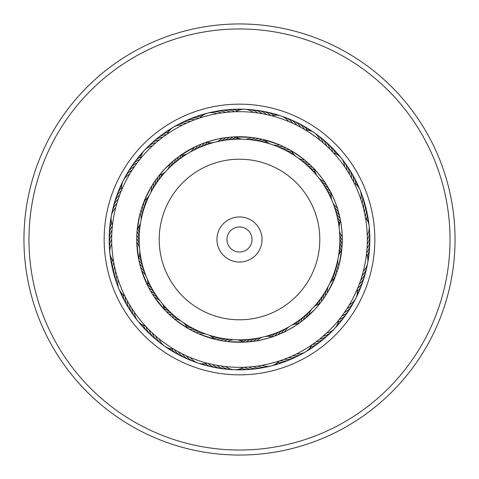 <?xml version="1.0" encoding="UTF-8"?>
<svg xmlns="http://www.w3.org/2000/svg" width="479" height="479" viewBox="0 0 479 479"><rect width="100%" height="100%" fill="white"/><g stroke="black" fill="none" stroke-linecap="round" stroke-linejoin="round"><path stroke-width="0.72" d="M139.155 239.5A100.345 100.345 0 0 1 239.5 139.155A100.345 100.345 0 0 1 339.845 239.5A100.345 100.345 0 0 1 239.5 339.845A100.345 100.345 0 0 1 139.155 239.5A100.345 100.345 0 0 1 239.5 139.155A100.345 100.345 0 0 1 339.845 239.5M216.945 239.5A22.555 22.555 0 0 0 239.5 262.055A22.555 22.555 0 0 0 262.055 239.5A22.555 22.555 0 0 0 239.5 216.945A22.555 22.555 0 0 0 216.945 239.5M226.968 239.5A12.532 12.532 0 0 0 239.5 252.032A12.532 12.532 0 0 0 252.032 239.5A12.532 12.532 0 0 0 239.5 226.968A12.532 12.532 0 0 0 226.968 239.5M155.837 339.437A130.33 130.33 0 0 1 139.563 155.837A130.33 130.33 0 0 1 323.163 139.563A130.33 130.33 0 0 1 339.437 323.163A130.33 130.33 0 0 1 155.837 339.437A130.33 130.33 0 0 0 339.437 323.163A130.33 130.33 0 0 0 323.163 139.563M101.141 404.779A215.55 215.55 0 0 1 74.221 101.141A215.55 215.55 0 0 1 377.859 74.221A215.55 215.55 0 0 1 404.779 377.859A215.55 215.55 0 0 1 101.141 404.779M104.356 400.935A210.538 210.538 0 0 1 78.065 104.356A210.538 210.538 0 0 1 374.644 78.065A210.538 210.538 0 0 1 400.935 374.644A210.538 210.538 0 0 1 104.356 400.935M191.444 121.049L190.546 121.421A15.041 15.041 104.9 0 0 179.505 123.971M202.401 143.67L205.126 142.658M187.331 122.804L186.451 123.205A15.041 15.041 -77.1 0 0 175.5 126.139M199.072 145.023L201.761 143.916M183.283 124.702L182.415 125.127A15.041 15.041 0 0 0 167.333 133.994M166.566 134.527L168.219 133.396M270.114 143.94A15.041 15.041 0 0 1 264.815 139.904L262.031 139.239A15.041 15.041 -40.4 0 1 255.487 140.437A15.041 15.041 0 0 0 262.031 139.239M261.019 113.499L262.157 113.697A15.041 15.041 137.6 0 0 251.487 109.877M260.091 138.82L258.516 138.515A15.041 15.041 -42.4 0 1 252.008 139.934M259.516 113.254L257.744 112.984A15.041 15.041 -44.4 0 0 246.948 109.535M256.558 138.162L254.972 137.91A15.041 15.041 135.6 0 1 248.523 139.563M252.158 112.302L253.313 112.421A15.041 15.041 0 0 0 235.83 111.727L233.566 111.811M235.518 111.739L236.883 111.703M253.002 137.629L251.409 137.431A15.041 15.041 0 0 1 245.02 139.305M232.866 136.952A15.041 15.041 0 0 1 226.92 139.946A15.041 15.041 -73.1 0 0 232.866 136.952L250.343 137.311M344.072 165.985L344.581 166.71A15.041 15.041 0 0 0 333.653 153.046L332.899 152.232A15.041 15.041 -5.7 0 0 326.636 142.784M318.834 178.056A15.041 15.041 0 0 0 324.433 181.655L325.319 182.978C326.235 183.367 313.32 167.219 313.529 168.225L312.661 167.339A15.041 15.041 -7.7 0 1 306.506 164.8A15.041 15.041 0 0 0 312.661 167.339M317.954 135.425A15.041 15.041 -11.7 0 1 323.247 142.934L326.576 145.915A15.041 15.041 170.3 0 0 319.667 136.934M305.925 161.094L310.093 164.824A15.041 15.041 -9.7 0 1 303.854 162.507M314.26 132.743A15.041 15.041 0 0 0 305.494 130.025L303.937 129.102C303.925 128.51 321.756 141 321.193 141.185L319.822 140.06A15.041 15.041 0 0 0 314.272 132.749M295.8 156.435A15.041 15.041 0 0 1 291.855 151.077L303.86 159.387M363.771 209.557L363.345 207.85A15.041 15.041 -157 0 0 362.393 196.558M324.433 181.655L330.606 191.965C330.69 190.941 338.533 210.071 337.767 209.443L340.306 219.55C340.677 218.592 342.814 239.159 342.257 238.338L341.844 248.751L339.114 264.737M361.825 202.401L362.166 203.539A15.041 15.041 21 0 0 360.813 192.289M360.453 198.144L360.831 199.27A15.041 15.041 0 0 0 360.118 190.121M354.047 182.774L354.646 184.002M329.732 283.4A15.041 15.041 0 0 1 334.48 278.73L335.534 276.072A15.041 15.041 57.8 0 1 335.282 269.42A15.041 15.041 0 0 0 335.534 276.072M360.238 281.478L360.795 279.832A15.041 15.041 -124.2 0 0 366.1 269.815M336.234 274.174L336.755 272.695A15.041 15.041 55.8 0 1 336.27 266.055M362.465 274.407L362.136 275.563A15.041 15.041 53.8 0 0 366.758 267.635M337.39 270.767L337.857 269.27A15.041 15.041 -126.2 0 1 337.138 262.654M363.615 270.084L363.321 271.258A15.041 15.041 0 0 0 366.495 254.05L366.74 251.75M366.537 253.69L365.866 258.774M338.425 267.324L338.839 265.815A15.041 15.041 0 0 1 337.887 259.223M338.443 256.205A15.041 15.041 0 0 1 341.683 250.391L341.844 248.751M313.356 343.832L312.583 344.371A15.041 15.041 92.5 0 0 322.828 339.515M316.954 341.186L316.212 341.749A15.041 15.041 0 0 0 326.277 336.539A15.041 15.041 -89.5 0 1 316.212 341.749M337.869 321.128L338.467 320.397A15.041 15.041 0 0 1 326.492 333.156L319.738 339.006A15.041 15.041 -91.5 0 0 329.612 333.45M321.852 337.264L323.169 336.138A15.041 15.041 86.5 0 0 332.845 330.241M158.777 175.913L164.489 169.261A102.763 102.763 0 0 0 169.261 314.511A102.763 102.763 0 0 0 314.511 309.739L303.429 319.954M313.703 307.051A15.041 15.041 0 0 1 319.577 303.908L314.511 309.739A102.763 102.763 0 0 0 309.739 164.489A102.763 102.763 0 0 0 164.489 169.261L173.182 161.004M254.433 366.453L253.205 366.591A15.041 15.041 -58.8 0 0 264.516 367.255M306.554 314.152A15.041 15.041 88.5 0 0 303.369 320.002L299.543 322.894C300.572 322.834 282.754 333.324 283.269 332.474L273.623 336.432C274.623 336.659 254.571 341.707 255.307 341.042L244.937 342.12L228.728 341.695M255.942 366.261L257.636 366.034A15.041 15.041 119.2 0 0 268.97 366.297M263.27 365.1L262.049 365.321A15.041 15.041 0 0 0 279.017 361.064L281.245 360.316M279.395 360.938L278.095 361.358M188.894 328.941L189.636 329.354A15.041 15.041 156 0 1 196.252 330.049A15.041 15.041 0 0 0 189.636 329.354M181.553 353.436L182.319 353.825A15.041 15.041 -26 0 0 191.48 360.495M192.055 330.654L192.803 331.043A15.041 15.041 154 0 1 199.444 331.504M185.571 355.394L186.349 355.753A15.041 15.041 151.9 0 0 195.737 362.1M195.27 332.258L196.037 332.618A15.041 15.041 -28.1 0 1 202.689 332.851M189.66 357.208L190.444 357.538A15.041 15.041 0 0 0 207.024 363.13M208.036 363.393L206.102 362.884M198.54 333.743L199.318 334.079A15.041 15.041 0 0 1 205.976 334.079M208.88 335.06A15.041 15.041 0 0 1 214.179 339.096L215.143 339.336M126.971 300.141L127.372 300.878A15.041 15.041 0 0 0 131.096 311.584A15.041 15.041 8.7 0 1 127.372 300.878M129.162 304.039L129.587 304.758A15.041 15.041 6.7 0 0 133.683 315.326M131.491 307.859L131.935 308.56A15.041 15.041 -175.3 0 0 136.401 318.978M133.946 311.595L134.419 312.278A15.041 15.041 0 0 0 145.341 325.948L146.107 326.774A15.041 15.041 -22 0 0 146.951 329.552A15.041 15.041 158 0 0 152.37 336.222M111.787 234.153L111.757 234.979A15.041 15.041 39.4 0 0 109.487 246.08M111.679 238.62L111.673 239.446A15.041 15.041 -142.6 0 0 109.799 250.625M111.727 243.093L111.751 243.913A15.041 15.041 0 0 0 113.547 261.318M113.739 262.378L113.397 260.408M141.095 157.914L139.826 159.471A15.041 15.041 -103.9 0 0 131.372 167.015M158.148 176.715L157.657 177.356A15.041 15.041 -105.9 0 1 156.028 183.81A15.041 15.041 0 0 0 157.657 177.356M135.425 165.285L134.479 166.632A15.041 15.041 72.1 0 0 126.57 174.745M156.004 179.595L155.537 180.254A15.041 15.041 -107.9 0 1 154.13 186.762M132.432 169.668L131.994 170.344A15.041 15.041 -109.9 0 0 124.372 178.733M154.34 181.984L154.094 182.349M153.963 182.553L156.405 179.044M229.106 112.098L230.243 112.008A15.041 15.041 -73.1 0 0 227.543 110.924A15.041 15.041 0 0 0 221.19 110.457A15.041 15.041 106.9 0 1 227.543 110.924M223.448 140.449A15.041 15.041 -75.1 0 0 229.285 137.245L234.135 136.88M224.657 112.541L225.789 112.409A15.041 15.041 -75.1 0 0 223.058 111.421A15.041 15.041 104.9 0 0 214.472 111.751M204.252 142.976A15.041 15.041 0 0 1 199.39 147.52A15.041 15.041 -73.1 0 0 204.252 142.976L205.443 142.544C204.443 142.317 224.501 137.281 223.765 137.952L230.896 137.096M220.226 113.134L221.352 112.966A15.041 15.041 102.9 0 0 218.592 112.074A15.041 15.041 -77.1 0 0 210.024 112.703M199.084 118.229L200.988 117.612M215.819 113.888L216.939 113.679A15.041 15.041 0 0 0 207.778 113.086M303.524 128.863L305.027 129.749M287.616 148.7L290.166 150.095M291.591 122.768L292.645 123.247A15.041 15.041 135.6 0 0 290.801 120.995A15.041 15.041 -44.4 0 0 283.257 116.894M271.665 115.786L272.982 116.14M287.478 121.019L288.544 121.456A15.041 15.041 0 0 0 281.161 116.002M263.258 139.521L278.688 144.502M353.167 181.026L354.203 183.08A15.041 15.041 0 0 1 360.112 190.109M330.025 190.864A15.041 15.041 0 0 1 324.834 186.702A15.041 15.041 -7.7 0 0 330.025 190.864L331.348 193.42A15.041 15.041 0 0 0 331.773 200.06M351.053 177.092L351.622 178.116A15.041 15.041 -7.7 0 0 351.49 175.212A15.041 15.041 0 0 0 349.275 169.243A15.041 15.041 172.3 0 1 351.49 175.212M348.951 173.47L349.407 174.236A15.041 15.041 -9.7 0 0 349.173 171.338A15.041 15.041 170.3 0 0 345.311 163.668M332.426 151.723L334.348 153.807M367.088 247.29L367.01 248.481A15.041 15.041 25 0 0 368.471 245.966A15.041 15.041 0 0 0 369.83 239.745A15.041 15.041 -155 0 1 368.471 245.966M365.387 217.334L365.621 218.681M367.201 233.89L367.249 235.075A15.041 15.041 0 0 0 365.447 217.676L365.034 215.412M354.628 300.261A15.041 15.041 53.8 0 1 349.496 307.141A15.041 15.041 -126.2 0 1 347.012 308.65L344.527 312.362A15.041 15.041 55.8 0 0 347.065 310.949A15.041 15.041 -124.2 0 0 352.436 304.249M357.394 288.897L355.322 293.585M349.975 303.806L349.359 304.848A15.041 15.041 0 0 0 357.256 289.232M335.096 277.203L327.971 291.777M274.754 336.024A15.041 15.041 0 0 1 279.616 331.48A15.041 15.041 90.5 0 0 274.754 336.024L272.042 336.976A15.041 15.041 0 0 0 265.408 336.444M285.442 358.783L284.304 359.22A15.041 15.041 90.5 0 0 287.196 359.501A15.041 15.041 0 0 0 293.417 358.154A15.041 15.041 -89.5 0 1 287.196 359.501M289.585 357.106L288.46 357.579A15.041 15.041 88.5 0 0 291.364 357.759A15.041 15.041 -91.5 0 0 299.501 355.029M293.669 355.28L292.561 355.795A15.041 15.041 -93.5 0 0 295.465 355.873A15.041 15.041 86.5 0 0 303.506 352.855M311.985 344.79L310.859 345.557M297.681 353.316L296.591 353.867A15.041 15.041 0 0 0 311.673 345M213.676 364.693L212.466 364.435A15.041 15.041 123.2 0 0 214.748 366.237A15.041 15.041 0 0 0 220.711 368.471A15.041 15.041 -56.8 0 1 214.748 366.237M218.071 365.519L216.849 365.303A15.041 15.041 121.2 0 0 219.19 367.022A15.041 15.041 -58.8 0 0 227.519 369.129M222.49 366.19L221.262 366.016A15.041 15.041 -60.8 0 0 223.663 367.656A15.041 15.041 119.2 0 0 232.058 369.465M243.572 367.261L242.206 367.297M224.831 366.483L225.699 366.579A15.041 15.041 0 0 0 243.176 367.273L245.523 367.183M168.297 313.601L166.345 311.667A15.041 15.041 156 0 1 172.5 314.2A15.041 15.041 0 0 0 166.345 311.667M170.931 316.044L167.806 313.122M174.41 349.514L173.123 348.742M183.206 322.565A15.041 15.041 0 0 1 187.151 327.929L175.194 319.655M138.94 260.66A15.041 15.041 0 0 1 142.748 266.12A15.041 15.041 -171.3 0 0 138.94 260.66L138.389 257.84A15.041 15.041 0 0 0 139.856 251.343M114.451 265.989L114.625 266.809A15.041 15.041 -171.3 0 0 113.936 269.629A15.041 15.041 0 0 0 114.379 275.988A15.041 15.041 8.7 0 1 113.936 269.629M143.742 269.485A15.041 15.041 -173.3 0 0 139.742 264.163L138.772 259.852M115.451 270.342L115.655 271.156A15.041 15.041 -173.3 0 0 115.062 274.006A15.041 15.041 6.7 0 0 116.613 282.454M144.844 272.814A15.041 15.041 4.7 0 0 140.664 267.635L139.545 263.36M116.607 274.665L116.84 275.467A15.041 15.041 4.7 0 0 116.343 278.335A15.041 15.041 -175.3 0 0 118.187 286.723M146.071 276.108A15.041 15.041 0 0 0 141.706 271.072L140.443 266.839M125.276 296.878L124.39 295.082M117.912 278.94L118.169 279.736A15.041 15.041 0 0 0 124.803 295.926M148.113 286.496L141.461 270.288M119.972 194.193L119.684 194.959A15.041 15.041 -138.6 0 0 117.577 196.959A15.041 15.041 0 0 0 114.517 202.545A15.041 15.041 41.4 0 1 117.577 196.959M142.508 205.539L143.46 202.934A15.041 15.041 -138.6 0 1 143.718 209.586A15.041 15.041 0 0 0 143.46 202.934M118.463 198.396L118.199 199.18A15.041 15.041 -140.6 0 0 116.163 201.252A15.041 15.041 39.4 0 0 113.301 206.946M141.383 208.952L142.742 204.898M117.098 202.653L116.864 203.443A15.041 15.041 37.4 0 0 114.9 205.587A15.041 15.041 -142.6 0 0 111.912 213.64M140.377 212.401L141.455 208.718M112.385 226.028L112.613 224.04M115.888 206.958L115.678 207.754A15.041 15.041 0 0 0 112.505 224.956M137.21 229.639L139.868 214.329M178.475 156.819A15.041 15.041 0 0 1 175.092 162.549A15.041 15.041 -105.9 0 0 178.475 156.819L180.817 155.142A15.041 15.041 0 0 0 187.331 153.783M163.423 136.778L162.782 137.251A15.041 15.041 -105.9 0 0 159.932 137.796A15.041 15.041 0 0 0 154.334 140.844A15.041 15.041 74.1 0 1 159.932 137.796M172.446 164.848A15.041 15.041 -107.9 0 0 175.625 159.004L179.122 156.346M173.787 160.495L175.524 159.082M160.088 139.335L159.256 140A15.041 15.041 -107.9 0 0 156.423 140.64A15.041 15.041 72.1 0 0 149.382 145.556M130.06 173.458L129.641 174.146A15.041 15.041 0 0 0 121.75 189.762M121.325 190.774L122.103 188.924M152.023 185.577L151.603 186.265A15.041 15.041 0 0 1 150.651 192.857M149.268 195.594A15.041 15.041 0 0 1 144.526 200.264L150.993 187.283M153.088 145.305L152.502 145.85A15.041 15.041 0 0 0 140.527 158.609M156.064 295.244A15.041 15.041 -173.3 0 0 150.729 291.262L148.586 287.4M160.16 300.938A15.041 15.041 0 0 0 154.561 297.339L152.154 293.633M139.167 241.284A15.041 15.041 -140.6 0 0 136.832 235.051L137.12 230.656M139.539 248.296A15.041 15.041 0 0 0 136.772 242.236L136.749 237.829M218.981 340.192L220.496 340.491A15.041 15.041 121.2 0 1 226.998 339.066M226.064 341.383L227.597 341.569A15.041 15.041 0 0 1 233.986 339.695M246.128 342.048A15.041 15.041 0 0 1 252.074 339.054A15.041 15.041 123.2 0 0 246.128 342.048L244.937 342.12M173.649 318.391L174.302 318.93A15.041 15.041 0 0 1 180.691 320.804M140.551 222.801A15.041 15.041 0 0 1 137.317 228.615L137.216 229.633M170.428 315.583L170.752 315.877M223.19 340.958L224.034 341.09A15.041 15.041 -60.8 0 1 230.483 339.437M216.137 339.569L216.975 339.761A15.041 15.041 123.2 0 1 223.525 338.563A15.041 15.041 0 0 0 216.975 339.761M138.575 258.852L136.755 241.422M139.293 244.793A15.041 15.041 37.4 0 0 136.743 238.644L136.874 234.237M165.051 310.332L154.1 296.657M158.064 298.13A15.041 15.041 4.7 0 0 152.591 294.334L150.316 290.549M148.969 288.13A15.041 15.041 0 0 1 154.166 292.292A15.041 15.041 -171.3 0 0 148.969 288.13L147.652 285.586A15.041 15.041 0 0 0 147.233 278.946M215.813 339.497L200.378 334.522M300.519 322.187A15.041 15.041 0 0 1 303.902 316.451A15.041 15.041 90.5 0 0 300.519 322.187L298.189 323.852A15.041 15.041 0 0 0 291.675 325.217M195.612 119.445L196.402 119.157M327.864 147.137L331.043 150.28M364.118 211.035L364.741 213.921M302.207 128.109L300.638 127.24A15.041 15.041 -40.4 0 0 298.956 124.869A15.041 15.041 0 0 0 293.867 121.049A15.041 15.041 139.6 0 1 298.956 124.869M298.273 125.989L296.675 125.175A15.041 15.041 -42.4 0 0 294.914 122.863A15.041 15.041 137.6 0 0 287.514 118.499M348.005 171.931L347.059 170.428A15.041 15.041 168.3 0 0 346.724 167.542A15.041 15.041 -11.7 0 0 342.593 160.016M367.171 245.775L367.249 244.015A15.041 15.041 23 0 0 368.614 241.452A15.041 15.041 -157 0 0 369.513 232.908M367.315 241.308L367.327 239.548A15.041 15.041 -159 0 0 368.608 236.937A15.041 15.041 21 0 0 369.201 228.369M338.467 320.397L339.18 319.523A15.041 15.041 -120.2 0 0 341.808 318.29A15.041 15.041 59.8 0 0 347.634 311.979M340.862 317.379L341.916 315.99A15.041 15.041 57.8 0 0 344.503 314.667A15.041 15.041 0 0 0 349.011 310.17M332.803 326.87A127.827 127.827 0 0 0 326.87 146.197A127.827 127.827 0 0 0 146.197 152.13A127.827 127.827 0 0 0 152.13 332.803A127.827 127.827 0 0 0 332.803 326.87M157.076 141.796L155.825 142.868A15.041 15.041 70.1 0 0 153.017 143.604A15.041 15.041 -109.9 0 0 146.149 148.765M157.872 337.869L159.184 338.94A15.041 15.041 0 0 0 173.518 348.981M154.483 334.959L155.759 336.072A15.041 15.041 -28.1 0 0 156.89 338.749A15.041 15.041 151.9 0 0 162.974 344.814M151.196 331.923L152.43 333.085A15.041 15.041 154 0 0 153.472 335.803A15.041 15.041 -26 0 0 159.339 342.072M148.023 328.78L149.214 329.983A15.041 15.041 156 0 0 150.155 332.737A15.041 15.041 0 0 0 153.969 337.839A15.041 15.041 -24 0 1 150.155 332.737M112.05 229.692L112.116 228.854M146.64 327.343L144.712 325.259M177.607 351.341L176.871 350.933M249.984 366.896L247.044 367.106M180.068 155.669L195.175 146.79M340.06 218.346A15.041 15.041 0 0 1 336.252 212.886A15.041 15.041 25 0 0 340.06 218.346L340.611 221.154A15.041 15.041 0 0 0 339.144 227.651M290.454 150.262L289.364 149.646A15.041 15.041 -40.4 0 1 282.742 148.951A15.041 15.041 0 0 0 289.364 149.646M284.412 147.071L282.957 146.382A15.041 15.041 135.6 0 1 276.305 146.149M320.601 302.608L321.343 301.644A15.041 15.041 57.8 0 1 322.978 295.19A15.041 15.041 0 0 0 321.343 301.638M324.618 297.076L325.486 295.771A15.041 15.041 -126.2 0 1 326.666 289.22M326.582 294.064L327.402 292.729A15.041 15.041 0 0 1 328.349 286.143M322.553 300.016L323.469 298.74A15.041 15.041 55.8 0 1 324.87 292.232M281.149 145.556L279.676 144.915A15.041 15.041 0 0 1 273.018 144.915M189.977 152.226A15.041 15.041 0 0 0 194.336 147.197L198.444 145.299M271.97 115.864A15.041 15.041 0 0 1 281.149 116.002M235.74 136.808A15.041 15.041 0 0 0 241.955 139.185M256.014 110.374A15.041 15.041 139.6 0 1 266.54 114.565A15.041 15.041 0 0 0 256.014 110.374M258.935 141.054A15.041 15.041 141.6 0 0 265.109 140.239M260.516 111.026A15.041 15.041 -38.4 0 1 270.892 115.589M262.366 141.796A15.041 15.041 143.6 0 0 266.569 141.676M264.995 111.841A15.041 15.041 -36.4 0 1 273.832 115.427M265.767 142.652A15.041 15.041 -34.4 0 0 268.084 142.814A15.041 15.041 0 0 1 265.767 142.652M269.443 112.81A15.041 15.041 145.6 0 1 276.245 115.217A15.041 15.041 0 0 0 269.443 112.81M269.138 143.628A15.041 15.041 -32.4 0 0 269.647 143.718M273.856 113.936A15.041 15.041 147.6 0 1 278.568 115.379M279.55 147.49A15.041 15.041 -42.4 0 0 286.191 147.957M293.849 121.043A15.041 15.041 0 0 0 291.717 120.253A15.041 15.041 139.6 0 1 293.855 121.043M304.524 129.45A15.041 15.041 141.6 0 0 302.926 127.019A15.041 15.041 -38.4 0 0 295.854 122.151M285.879 150.514A15.041 15.041 141.6 0 0 292.034 151.472M307.398 130.126A15.041 15.041 143.6 0 0 306.823 129.306A15.041 15.041 -36.4 0 0 299.92 124.193M288.963 152.19A15.041 15.041 143.6 0 0 293.034 153.262M291.986 153.975A15.041 15.041 -34.4 0 0 294.166 154.783A15.041 15.041 0 0 1 291.986 153.975M303.914 126.378A15.041 15.041 145.6 0 1 309.769 130.605A15.041 15.041 0 0 0 303.914 126.378M294.944 155.861A15.041 15.041 -32.4 0 0 295.411 156.088M307.829 128.695A15.041 15.041 147.6 0 1 311.955 131.414M298.315 158.196A15.041 15.041 0 0 0 304.704 160.07M332.935 202.898A15.041 15.041 0 0 0 337.294 207.934M311.607 309.284A15.041 15.041 0 0 0 308.841 315.344M262.432 337.192A15.041 15.041 0 0 0 256.828 340.791M164.351 309.596A15.041 15.041 0 0 0 162.076 303.339M314.643 169.404A15.041 15.041 0 0 0 316.918 175.655M339.461 230.698A15.041 15.041 0 0 0 342.228 236.758M289.029 326.774A15.041 15.041 0 0 0 284.67 331.803M243.266 342.192A15.041 15.041 0 0 0 237.051 339.815M141.113 219.783A15.041 15.041 0 0 0 140.161 213.191M159.423 175.098A15.041 15.041 0 0 0 165.291 171.955M167.393 169.716A15.041 15.041 0 0 0 170.153 163.662M206.952 142.029A15.041 15.041 0 0 0 213.586 142.556M216.562 141.808A15.041 15.041 0 0 0 222.166 138.209M199.971 117.942A15.041 15.041 0 0 1 207.766 113.092M301.123 160.303A15.041 15.041 168.3 0 0 307.44 162.399M316.032 134.192A15.041 15.041 -11.7 0 1 317.948 135.425M334.156 206.192A15.041 15.041 -159 0 0 338.336 211.371M367.082 265.372A15.041 15.041 53.8 0 1 366.764 267.623M309.123 311.763A15.041 15.041 -93.5 0 0 306.147 317.721M259.001 337.935A15.041 15.041 -60.8 0 0 253.277 341.335M152.34 189.78A15.041 15.041 70.1 0 0 153.514 183.223M193.061 150.55A15.041 15.041 102.9 0 0 197.593 145.67M335.264 209.521A15.041 15.041 23 0 0 339.258 214.843M255.547 338.557A15.041 15.041 121.2 0 0 249.709 341.755M196.198 148.981A15.041 15.041 -75.1 0 0 200.899 144.263M323.205 139.796A15.041 15.041 172.3 0 1 329.791 149.017A15.041 15.041 0 0 0 323.205 139.796M363.818 200.881A15.041 15.041 -155 0 1 364.375 212.197A15.041 15.041 0 0 0 363.818 200.881M364.962 274.222A15.041 15.041 -122.2 0 1 359.316 284.047A15.041 15.041 0 0 0 364.962 274.222M260.037 368.052A15.041 15.041 -56.8 0 1 248.751 366.992A15.041 15.041 0 0 0 260.037 368.052M187.277 358.747A15.041 15.041 -24 0 1 178.356 351.754A15.041 15.041 0 0 0 187.277 358.747M139.167 237.776A15.041 15.041 -138.6 0 0 137.054 231.465A15.041 15.041 0 0 1 139.167 237.776M109.338 241.53A15.041 15.041 41.4 0 1 111.99 230.513A15.041 15.041 0 0 0 109.338 241.53M128.899 170.835A15.041 15.041 74.1 0 1 137.09 163.004A15.041 15.041 0 0 0 128.899 170.835M183.583 121.941A15.041 15.041 106.9 0 1 194.708 119.78A15.041 15.041 0 0 0 183.583 121.941M309.075 167.189A15.041 15.041 174.3 0 0 314.703 169.841M337.126 216.286A15.041 15.041 -153 0 0 340.425 221.561M365.094 205.252A15.041 15.041 27 0 1 365.818 207.413M365.824 207.413A15.041 15.041 27 0 1 365.255 216.58M334.174 272.749A15.041 15.041 -120.2 0 0 334.103 278.97M363.675 278.586A15.041 15.041 59.8 0 1 363.118 280.796M363.118 280.802A15.041 15.041 59.8 0 1 357.681 288.208M301.171 318.661A15.041 15.041 -87.5 0 0 297.746 323.852M248.583 339.431A15.041 15.041 -54.8 0 0 242.895 341.952M255.529 368.686A15.041 15.041 125.2 0 1 244.29 367.237M193.115 328.48A15.041 15.041 -22 0 0 186.966 327.522M183.14 356.849A15.041 15.041 158 0 1 174.47 349.55M152.37 289.28A15.041 15.041 10.7 0 0 147.718 285.149M128.641 307.746A15.041 15.041 -169.3 0 1 125.294 296.92M139.293 234.273A15.041 15.041 43.4 0 0 137.611 228.279M109.344 236.979A15.041 15.041 -136.6 0 1 112.379 226.058M158.028 180.924A15.041 15.041 76.1 0 0 159.848 174.973M202.629 146.173A15.041 15.041 108.9 0 0 207.377 142.155M187.726 120.061A15.041 15.041 -71.1 0 1 198.917 118.289M311.56 169.668A15.041 15.041 176.3 0 0 315.158 171.841M329.965 145.891A15.041 15.041 -3.7 0 1 335.462 153.681M337.875 219.711A15.041 15.041 -150.9 0 0 339.725 223.483M366.213 209.658A15.041 15.041 29.1 0 1 366.866 211.844M366.866 211.856A15.041 15.041 29.1 0 1 366.627 219.19M332.959 276.042A15.041 15.041 -118.2 0 0 332.474 280.215M362.232 282.903A15.041 15.041 61.8 0 1 357.424 291.142M298.363 320.768A15.041 15.041 -85.5 0 0 295.705 324.02M319.283 342.365A15.041 15.041 94.5 0 1 317.565 343.868M317.559 343.874A15.041 15.041 94.5 0 1 310.787 346.7M245.086 339.689A15.041 15.041 -52.8 0 0 241.087 340.988M251.002 369.171A15.041 15.041 127.2 0 1 241.512 368.219M190.031 326.804A15.041 15.041 -20 0 0 185.966 325.732M179.068 354.801A15.041 15.041 160 0 1 171.602 348.874M150.681 286.202A15.041 15.041 12.7 0 0 147.843 283.101M126.324 303.83A15.041 15.041 -167.3 0 1 123.247 294.807M139.533 230.77A15.041 15.041 45.4 0 0 138.82 226.627M109.511 232.429A15.041 15.041 -134.6 0 1 109.505 230.154M109.505 230.142A15.041 15.041 -134.6 0 1 111.805 223.172M160.124 178.11A15.041 15.041 78.1 0 0 161.764 174.242M133.97 163.279A15.041 15.041 -101.9 0 1 135.192 161.357M135.198 161.345A15.041 15.041 -101.9 0 1 140.898 156.729M205.916 144.939A15.041 15.041 110.9 0 0 209.383 142.574M191.929 118.325A15.041 15.041 -69.1 0 1 201.306 116.559M313.961 172.23A15.041 15.041 -1.7 0 0 315.817 173.62A15.041 15.041 0 0 1 313.961 172.23M333.186 149.113A15.041 15.041 178.3 0 1 337.605 154.807A15.041 15.041 0 0 0 333.186 149.113M338.509 223.166A15.041 15.041 31.1 0 0 339.318 225.334A15.041 15.041 0 0 1 338.509 223.166M367.177 214.107A15.041 15.041 -148.9 0 1 367.818 221.292A15.041 15.041 0 0 0 367.177 214.107M331.624 279.287A15.041 15.041 63.8 0 0 331.133 281.55A15.041 15.041 0 0 1 331.624 279.287M360.639 287.166A15.041 15.041 -116.2 0 1 357.292 293.555A15.041 15.041 0 0 0 360.639 287.166M295.489 322.774A15.041 15.041 96.5 0 0 293.849 324.415A15.041 15.041 0 0 1 295.489 322.774M315.637 345.096A15.041 15.041 -83.5 0 1 309.368 348.658A15.041 15.041 0 0 0 315.637 345.096M241.578 339.827A15.041 15.041 129.2 0 0 239.314 340.318A15.041 15.041 0 0 1 241.578 339.827M246.463 369.495A15.041 15.041 -50.8 0 1 239.261 369.105A15.041 15.041 0 0 0 246.463 369.495M187.008 325.025A15.041 15.041 162 0 0 184.834 324.217A15.041 15.041 0 0 1 187.008 325.025M175.075 352.622A15.041 15.041 -18 0 1 169.231 348.401A15.041 15.041 0 0 0 175.075 352.622M149.107 283.065A15.041 15.041 -165.3 0 0 147.712 281.215A15.041 15.041 0 0 1 149.107 283.065M124.145 299.836A15.041 15.041 14.7 0 1 121.51 293.124A15.041 15.041 0 0 0 124.145 299.836M139.898 227.28A15.041 15.041 -132.6 0 0 139.73 224.968A15.041 15.041 0 0 1 139.898 227.28M109.841 227.89A15.041 15.041 47.4 0 1 111.248 220.819A15.041 15.041 0 0 0 109.841 227.89M162.315 175.374A15.041 15.041 -99.9 0 0 163.429 173.338A15.041 15.041 0 0 1 162.315 175.374M136.701 159.633A15.041 15.041 80.1 0 1 141.712 154.448A15.041 15.041 0 0 0 136.701 159.633M209.239 143.826A15.041 15.041 -67.1 0 0 211.275 142.712A15.041 15.041 0 0 1 209.239 143.826M196.198 116.732A15.041 15.041 112.9 0 1 203.216 115.08A15.041 15.041 0 0 0 196.198 116.732M316.266 174.877A15.041 15.041 0.3 0 0 316.649 175.218M336.288 152.442A15.041 15.041 -179.7 0 1 339.467 156.202M339.018 226.633A15.041 15.041 33.1 0 0 339.15 227.136M367.992 218.592A15.041 15.041 -146.9 0 1 368.632 223.471M330.175 282.484A15.041 15.041 65.8 0 0 330.019 282.969M358.897 291.376A15.041 15.041 -114.2 0 1 356.801 295.83M292.543 324.678A15.041 15.041 98.5 0 0 292.148 325.007M311.895 347.688A15.041 15.041 -81.5 0 1 307.722 350.305M238.069 339.839A15.041 15.041 131.2 0 0 237.56 339.898M241.913 369.656A15.041 15.041 -48.8 0 1 236.985 369.602M184.05 323.133A15.041 15.041 164 0 0 183.589 322.912M171.159 350.299A15.041 15.041 -16 0 1 167.045 347.586M147.64 279.88A15.041 15.041 -163.3 0 0 147.37 279.443M122.109 295.765A15.041 15.041 16.7 0 1 120.115 291.256M140.389 223.807A15.041 15.041 -130.6 0 0 140.401 223.292M110.326 223.364A15.041 15.041 49.4 0 1 111.08 218.496M164.608 172.715A15.041 15.041 -97.8 0 0 164.896 172.284M139.557 156.088A15.041 15.041 82.2 0 1 142.826 152.4M212.604 142.826A15.041 15.041 -65.1 0 0 213.077 142.622M200.515 115.295A15.041 15.041 114.9 0 1 205.257 113.96M320.936 180.864A15.041 15.041 168.3 0 0 326.403 184.66M339.707 234.201A15.041 15.041 -159 0 0 342.257 240.35M285.945 328.45A15.041 15.041 -93.5 0 0 281.413 333.324M177.883 318.703A15.041 15.041 -28.1 0 0 171.566 316.601M141.862 216.352A15.041 15.041 37.4 0 0 141.143 209.736M169.871 167.237A15.041 15.041 70.1 0 0 172.847 161.285M219.993 141.065A15.041 15.041 102.9 0 0 225.717 137.665M322.936 183.75A15.041 15.041 -9.7 0 0 328.271 187.732M339.833 237.71A15.041 15.041 23 0 0 342.168 243.943M282.808 330.019A15.041 15.041 88.5 0 0 278.107 334.731M175.152 316.499A15.041 15.041 154 0 0 168.913 314.182M142.73 212.951A15.041 15.041 -140.6 0 0 142.245 206.311M112.9 209.191A15.041 15.041 39.4 0 1 113.295 206.946M347.898 167.411A15.041 15.041 172.3 0 1 349.269 169.231A15.041 15.041 0 0 0 347.898 167.411M339.833 241.218A15.041 15.041 25 0 0 341.946 247.529A15.041 15.041 0 0 1 339.833 241.218M369.662 237.458A15.041 15.041 -155 0 1 369.83 239.734A15.041 15.041 0 0 0 369.662 237.458M349.017 310.158A15.041 15.041 0 0 0 350.101 308.153A15.041 15.041 -122.2 0 1 344.503 314.667M293.435 358.148A15.041 15.041 0 0 0 295.429 357.053A15.041 15.041 -89.5 0 1 293.429 358.148M222.992 368.626A15.041 15.041 -56.8 0 1 220.723 368.471A15.041 15.041 0 0 0 222.992 368.626M155.801 339.21A15.041 15.041 -24 0 1 153.975 337.845A15.041 15.041 0 0 0 155.801 339.21M115.182 278.131A15.041 15.041 8.7 0 1 114.379 275.994A15.041 15.041 0 0 0 115.182 278.131M114.032 204.784A15.041 15.041 41.4 0 1 114.511 202.557A15.041 15.041 0 0 0 114.032 204.784M152.717 142.467A15.041 15.041 74.1 0 1 154.328 140.85A15.041 15.041 0 0 0 152.717 142.467M218.957 110.954A15.041 15.041 106.9 0 1 221.178 110.463A15.041 15.041 0 0 0 218.957 110.954M353.7 182.074A15.041 15.041 174.3 0 0 353.67 179.17A15.041 15.041 -5.7 0 0 350.353 171.248M326.624 189.714A15.041 15.041 174.3 0 0 331.288 193.851M366.621 252.93A15.041 15.041 -153 0 0 368.165 250.469A15.041 15.041 27 0 0 369.656 242.015M339.713 244.721A15.041 15.041 -153 0 0 341.395 250.721M320.978 298.07A15.041 15.041 -120.2 0 0 319.152 304.027M280.089 360.711A15.041 15.041 -87.5 0 0 282.969 361.094A15.041 15.041 92.5 0 0 291.286 358.939M276.377 332.821A15.041 15.041 -87.5 0 0 271.623 336.851M208.114 363.411A15.041 15.041 -54.8 0 0 210.329 365.291A15.041 15.041 125.2 0 0 218.49 367.974M220.071 337.946A15.041 15.041 -54.8 0 0 213.891 338.761M169.931 311.811A15.041 15.041 -22 0 0 164.291 309.159M113.745 262.426A15.041 15.041 10.7 0 0 112.954 265.222A15.041 15.041 -169.3 0 0 113.912 273.76M141.88 262.72A15.041 15.041 10.7 0 0 138.569 257.439M121.313 190.798A15.041 15.041 43.4 0 0 119.139 192.726A15.041 15.041 -136.6 0 0 115.325 200.42M144.82 206.257A15.041 15.041 43.4 0 0 144.892 200.024M166.405 134.635A15.041 15.041 76.1 0 0 163.537 135.078A15.041 15.041 -103.9 0 0 156.166 139.491M177.823 160.345A15.041 15.041 76.1 0 0 181.254 155.142M234.704 111.763A15.041 15.041 108.9 0 0 232.046 110.583A15.041 15.041 -71.1 0 0 223.465 110.314M230.411 139.569A15.041 15.041 108.9 0 0 236.105 137.042M355.747 184.199A15.041 15.041 176.3 0 0 355.711 183.194A15.041 15.041 -3.7 0 0 352.67 175.164M328.313 192.792A15.041 15.041 176.3 0 0 331.157 195.893M367.195 255.828A15.041 15.041 -150.9 0 0 367.704 254.96A15.041 15.041 29.1 0 0 369.489 246.559M339.467 248.224A15.041 15.041 -150.9 0 0 340.18 252.373M338.096 322.271A15.041 15.041 -118.2 0 0 338.988 321.816A15.041 15.041 61.8 0 0 345.036 315.715M318.882 300.884A15.041 15.041 -118.2 0 0 317.242 304.764M277.694 362.435A15.041 15.041 -85.5 0 0 278.694 362.537A15.041 15.041 94.5 0 0 287.077 360.675M273.09 334.055A15.041 15.041 -85.5 0 0 269.617 336.432M205.168 363.573A15.041 15.041 -52.8 0 0 205.952 364.196A15.041 15.041 127.2 0 0 214.011 367.159M216.64 337.21A15.041 15.041 -52.8 0 0 212.431 337.324M143.538 325.313A15.041 15.041 -20 0 0 143.862 326.265A15.041 15.041 160 0 0 149.041 333.115M167.44 309.338A15.041 15.041 -20 0 0 163.842 307.159M112.379 259.81A15.041 15.041 12.7 0 0 112.134 260.786A15.041 15.041 -167.3 0 0 112.787 269.348M141.125 259.295A15.041 15.041 12.7 0 0 139.269 255.517M121.576 187.858A15.041 15.041 45.4 0 0 120.846 188.546A15.041 15.041 -134.6 0 0 116.768 196.103M146.041 202.964A15.041 15.041 45.4 0 0 146.52 198.785M168.219 132.306A15.041 15.041 78.1 0 0 167.231 132.485A15.041 15.041 -101.9 0 0 159.711 136.641M180.631 158.238A15.041 15.041 78.1 0 0 183.295 154.98M237.488 110.781A15.041 15.041 110.9 0 0 236.56 110.404A15.041 15.041 -69.1 0 0 227.992 109.829M233.908 139.311A15.041 15.041 110.9 0 0 237.913 138.012M329.893 195.929A15.041 15.041 -1.7 0 0 331.288 197.785A15.041 15.041 0 0 1 329.893 195.929M354.849 179.158A15.041 15.041 178.3 0 1 357.49 185.882A15.041 15.041 0 0 0 354.849 179.158M339.102 251.714A15.041 15.041 31.1 0 0 339.27 254.032A15.041 15.041 0 0 1 339.102 251.714M369.093 253.373A15.041 15.041 0 0 0 369.159 251.104A15.041 15.041 -148.9 0 1 367.746 258.181A15.041 15.041 0 0 0 369.087 253.391M316.685 303.62A15.041 15.041 63.8 0 0 315.577 305.668A15.041 15.041 0 0 1 316.685 303.62M341.018 321.235A15.041 15.041 0 0 0 342.305 319.361A15.041 15.041 -116.2 0 1 337.288 324.552A15.041 15.041 0 0 0 341.012 321.247M269.767 335.174A15.041 15.041 96.5 0 0 267.725 336.288A15.041 15.041 0 0 1 269.767 335.174M282.808 362.262A15.041 15.041 -83.5 0 1 280.712 363.148A15.041 15.041 0 0 0 282.808 362.262M280.7 363.148A15.041 15.041 -83.5 0 1 275.784 363.92A15.041 15.041 0 0 0 280.7 363.148M213.239 336.348A15.041 15.041 129.2 0 0 210.916 336.186A15.041 15.041 0 0 1 213.239 336.348M209.562 366.19A15.041 15.041 -50.8 0 1 202.761 363.783A15.041 15.041 0 0 0 209.562 366.19M165.045 306.776A15.041 15.041 162 0 0 163.183 305.386A15.041 15.041 0 0 1 165.045 306.776M145.82 329.893A15.041 15.041 -18 0 1 141.401 324.187A15.041 15.041 0 0 0 145.82 329.893M140.491 255.84A15.041 15.041 -165.3 0 0 139.676 253.666A15.041 15.041 0 0 1 140.491 255.84M111.823 264.899A15.041 15.041 14.7 0 1 111.248 262.696A15.041 15.041 0 0 0 111.823 264.899M111.248 262.684A15.041 15.041 14.7 0 1 111.188 257.708A15.041 15.041 0 0 0 111.248 262.684M147.376 199.719A15.041 15.041 -132.6 0 0 147.867 197.45A15.041 15.041 0 0 1 147.376 199.719M118.361 191.839A15.041 15.041 47.4 0 1 119.067 189.672A15.041 15.041 0 0 0 118.361 191.839M119.073 189.666A15.041 15.041 47.4 0 1 121.708 185.445A15.041 15.041 0 0 0 119.073 189.666M183.505 156.232A15.041 15.041 -99.9 0 0 185.145 154.585A15.041 15.041 0 0 1 183.505 156.232M163.357 133.91A15.041 15.041 80.1 0 1 169.632 130.342A15.041 15.041 0 0 0 163.357 133.91M237.416 139.173A15.041 15.041 -67.1 0 0 239.686 138.676A15.041 15.041 0 0 1 237.416 139.173M232.531 109.505A15.041 15.041 112.9 0 1 239.739 109.901A15.041 15.041 0 0 0 232.531 109.505M331.36 199.114A15.041 15.041 0.3 0 0 331.63 199.557M356.891 183.229A15.041 15.041 -179.7 0 1 358.885 187.744M338.611 255.187A15.041 15.041 33.1 0 0 338.599 255.708M368.674 255.624A15.041 15.041 -146.9 0 1 367.914 260.504M314.398 306.285A15.041 15.041 65.8 0 0 314.104 306.716M339.449 322.906A15.041 15.041 -114.2 0 1 336.174 326.594M266.402 336.174A15.041 15.041 98.5 0 0 265.923 336.378M278.491 363.705A15.041 15.041 -81.5 0 1 273.743 365.04M209.868 335.372A15.041 15.041 131.2 0 0 209.353 335.288M205.156 365.064A15.041 15.041 -48.8 0 1 202.922 364.597M202.916 364.591A15.041 15.041 -48.8 0 1 200.432 363.621M162.74 304.129A15.041 15.041 164 0 0 162.351 303.782M142.718 326.564A15.041 15.041 -16 0 1 141.095 324.96M141.095 324.954A15.041 15.041 -16 0 1 139.533 322.798M139.856 251.451L139.982 252.361A15.041 15.041 -163.3 0 0 139.844 251.864M111.014 260.42A15.041 15.041 16.7 0 1 110.517 258.193M110.511 258.187A15.041 15.041 16.7 0 1 110.368 255.529M148.819 196.522A15.041 15.041 -130.6 0 0 148.981 196.025M120.097 187.63A15.041 15.041 49.4 0 1 122.205 183.17M186.451 154.322A15.041 15.041 -97.8 0 0 186.852 153.993M167.093 131.312A15.041 15.041 82.2 0 1 171.278 128.695M240.925 139.161A15.041 15.041 -65.1 0 0 241.44 139.102M237.081 109.344A15.041 15.041 114.9 0 1 242.015 109.404M319.792 239.5A80.292 80.292 0 0 0 239.5 159.208A80.292 80.292 0 0 0 159.208 239.5A80.292 80.292 0 0 0 239.5 319.792A80.292 80.292 0 0 0 319.792 239.5M152.621 343.281A135.347 135.347 0 0 1 135.719 152.621A135.347 135.347 0 0 1 326.379 135.719A135.347 135.347 0 0 1 343.281 326.379A135.347 135.347 0 0 1 152.621 343.281"/></g></svg>
